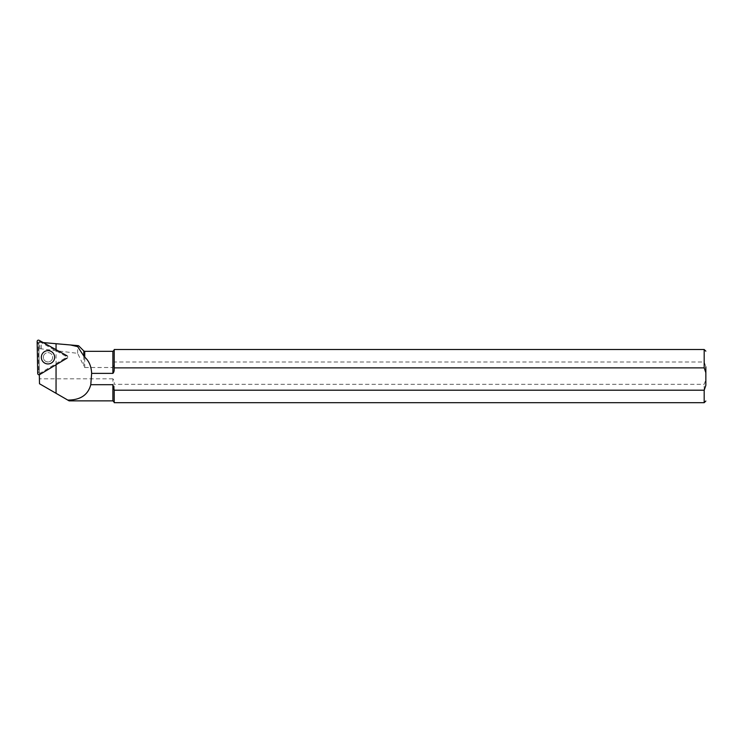<?xml version="1.0" encoding="UTF-8"?>
<svg xmlns="http://www.w3.org/2000/svg" width="743" height="743" viewBox="0 0 743 743"><rect width="100%" height="100%" fill="white"/><g stroke="black" fill="none" stroke-linecap="round" stroke-linejoin="round"><path stroke-width="0.56" stroke-dasharray="3.71 2.79" d="M52.047 359.547A4.653 4.653 0 0 1 45.722 361.358A4.653 4.653 0 0 1 43.911 355.033A4.653 4.653 0 0 1 50.236 353.222A4.653 4.653 0 0 1 52.047 359.547M53.793 360.513A6.65 6.65 0 0 0 51.202 351.476A6.65 6.65 0 0 0 42.165 354.067A6.65 6.65 0 0 0 44.756 363.104A6.65 6.65 0 0 0 53.793 360.513M40.113 341.975A1.365 1.328 -121 0 0 38.153 343.155L38.655 371.769A1.365 1.328 119 0 0 40.651 372.875L65.18 358.135A1.365 1.328 -1 0 0 65.143 355.851L40.113 341.975L39.11 340.313M65.143 355.851L67.084 355.813A1.365 1.328 -1 0 1 67.121 358.098L65.18 358.135M43.911 355.033A4.653 4.653 0 0 0 48.063 361.943A4.653 4.653 0 0 0 51.973 354.894A4.653 4.653 0 0 0 43.911 355.033M43.224 342.588L39.76 342.291L39.881 348.681L38.905 350.083L38.785 343.192L39.76 342.291L38.785 343.192L39.333 374.732M39.871 348.681L77.653 353.343L83.801 366.011L83.801 350.947M84.748 351.337L84.748 367.506L83.801 366.011M84.748 367.506L112.89 367.506L112.89 351.337M114.218 369.113L114.218 363.234C114.227 365.129 113.79 366.55 112.89 367.506M114.218 363.234L114.218 362.008L704.188 362.008L705.85 366.828L705.85 379.497L704.188 384.326L114.218 384.326L114.218 383.091L114.218 402.195L114.218 388.97M112.89 400.867L112.89 378.819C113.8 379.803 114.246 381.224 114.218 383.091M112.89 378.819L39.407 378.819L38.905 350.083M69.145 400.867L67.789 400.078M56.05 393.307L39.49 383.75L39.407 378.819M77.653 353.343L77.653 345.597C78.804 345.699 78.804 345.699 77.653 345.597L39.76 342.282M704.188 402.687L704.188 384.326M704.188 362.008L704.188 349.507M114.218 402.687L114.218 384.326M114.218 362.008L114.218 349.507M41.264 348.681L41.264 342.421M38.153 343.155L37.15 341.483M40.651 372.875L39.704 374.574M37.707 373.469L38.655 371.769M56.05 364.757L56.05 349.702"/><path stroke-width="1.11" d="M42.165 354.067A6.65 6.65 0 0 0 48.1 363.94A6.65 6.65 0 0 0 53.682 353.863A6.65 6.65 0 0 0 42.165 354.067M67.121 358.098L39.704 374.574A1.365 1.328 119 0 1 37.707 373.469L37.15 341.483A1.365 1.328 -121 0 1 39.11 340.313L67.084 355.813M704.188 367.878L705.85 372.707L705.85 385.376L704.188 390.196L114.218 390.196L112.89 384.698L90.776 384.698L91.649 373.385L112.89 373.385C113.818 372.429 114.255 371.008 114.218 369.113L114.218 367.878L704.188 367.878L704.188 349.507L114.218 349.507L114.218 367.878M90.776 384.698C88.036 394.96 80.374 400.087 67.789 400.078L56.05 393.307L69.145 400.867L112.89 400.867L114.218 402.195M56.05 364.757L56.05 393.307L39.49 383.75L39.333 374.732M43.224 342.588L77.653 345.597C78.804 345.699 78.804 345.699 77.653 345.597L77.653 346.628L70.557 344.984M83.801 355.999L84.748 357.188L84.748 351.337L83.801 350.947L83.801 355.999L77.653 346.628M91.649 373.385C91.305 366.299 89.002 360.903 84.748 357.188M705.85 379.497L705.85 385.376M704.188 390.196L704.188 402.687L114.218 402.687L114.218 390.196M705.85 372.707L705.85 366.828M56.05 349.702L56.05 343.712M114.218 350.009L112.89 351.337L112.89 373.385M112.89 384.698L112.89 400.867M705.85 401.034L704.188 402.687M705.85 351.17L704.188 349.507M112.89 351.337L84.748 351.337M83.801 350.947L78.526 345.671"/></g></svg>
